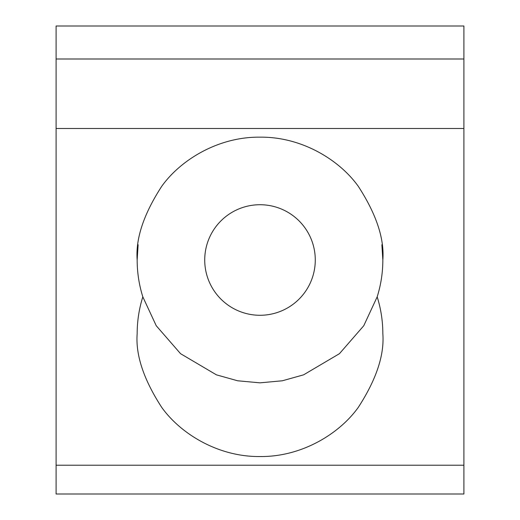 <?xml version="1.0" encoding="UTF-8"?>
<svg xmlns="http://www.w3.org/2000/svg" width="520" height="520" viewBox="0 0 520 520"><rect width="100%" height="100%" fill="white"/><g stroke="black" fill="none" stroke-linecap="round" stroke-linejoin="round"><path stroke-width="0.78" d="M463.905 128.486L56.095 128.486L56.095 26L463.905 26L463.905 494L56.095 494L56.095 465.218L463.905 465.218M381.882 244.738L382.837 260C382.824 272.571 380.939 284.856 377.175 296.849C380.939 308.847 382.824 321.132 382.837 333.704C384.475 355.05 376.285 379.62 358.267 407.401C339.417 433.784 301.697 457.022 260 456.534C218.303 457.022 180.583 433.784 161.733 407.401C143.715 379.62 135.525 355.05 137.163 333.704C137.176 321.132 139.061 308.847 142.825 296.849C139.061 284.856 137.176 272.571 137.163 260L138.119 244.738M315.276 260A55.276 55.276 0 0 1 260 315.276A55.276 55.276 0 0 1 204.724 260A55.276 55.276 0 0 1 260 204.724A55.276 55.276 0 0 1 315.276 260M137.163 260C135.525 238.647 143.715 214.084 161.733 186.297C180.583 159.919 218.303 136.675 260 137.163C301.697 136.675 339.417 159.919 358.267 186.297C376.285 214.084 384.475 238.647 382.837 260M56.095 128.486L56.095 465.218M377.175 296.849L363.772 325.721L339.443 353.685L303.602 374.835L282.347 380.783L260 382.837L237.653 380.783L216.398 374.835L180.557 353.685L156.227 325.721L142.825 296.849M56.095 58.994L463.905 58.994"/></g></svg>
